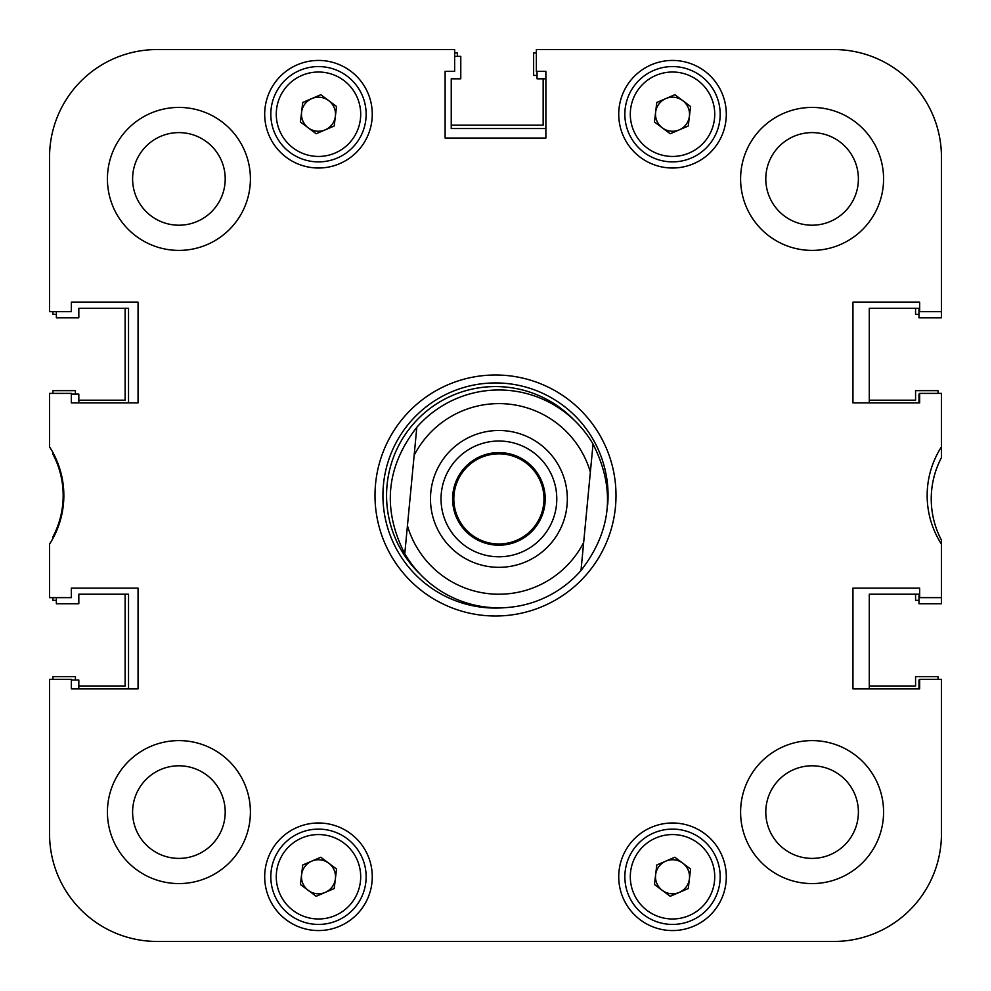<?xml version="1.0" encoding="UTF-8"?>
<svg xmlns="http://www.w3.org/2000/svg" width="991" height="991" viewBox="0 0 991 991"><rect width="100%" height="100%" fill="white"/><g stroke="black" fill="none" stroke-linecap="round" stroke-linejoin="round"><path stroke-width="1.49" d="M883.576 812.087A71.488 71.488 0 0 0 812.087 740.599A71.488 71.488 0 0 0 740.599 812.087A71.488 71.488 0 0 0 812.087 883.576A71.488 71.488 0 0 0 883.576 812.087M250.401 812.087A71.488 71.488 0 0 0 178.913 740.599A71.488 71.488 0 0 0 107.424 812.087A71.488 71.488 0 0 0 178.913 883.576A71.488 71.488 0 0 0 250.401 812.087M250.401 178.913A71.488 71.488 0 0 0 178.913 107.424A71.488 71.488 0 0 0 107.424 178.913A71.488 71.488 0 0 0 178.913 250.401A71.488 71.488 0 0 0 250.401 178.913M883.576 178.913A71.488 71.488 0 0 0 812.087 107.424A71.488 71.488 0 0 0 740.599 178.913A71.488 71.488 0 0 0 812.087 250.401A71.488 71.488 0 0 0 883.576 178.913M858.392 812.087A46.292 46.292 0 0 0 812.087 765.795A46.292 46.292 0 0 0 765.795 812.087A46.292 46.292 0 0 0 812.087 858.392A46.292 46.292 0 0 0 858.392 812.087M858.392 178.913A46.292 46.292 0 0 0 812.087 132.608A46.292 46.292 0 0 0 765.795 178.913A46.292 46.292 0 0 0 812.087 225.205A46.292 46.292 0 0 0 858.392 178.913M225.205 178.913A46.292 46.292 0 0 0 178.913 132.608A46.292 46.292 0 0 0 132.608 178.913A46.292 46.292 0 0 0 178.913 225.205A46.292 46.292 0 0 0 225.205 178.913M225.205 812.087A46.292 46.292 0 0 0 178.913 765.795A46.292 46.292 0 0 0 132.608 812.087A46.292 46.292 0 0 0 178.913 858.392A46.292 46.292 0 0 0 225.205 812.087M726.304 876.775A53.787 53.787 0 0 0 672.517 822.988A53.787 53.787 0 0 0 618.731 876.775A53.787 53.787 0 0 0 672.517 930.561A53.787 53.787 0 0 0 726.304 876.775M372.269 876.775A53.787 53.787 0 0 0 318.483 822.988A53.787 53.787 0 0 0 264.696 876.775A53.787 53.787 0 0 0 318.483 930.561A53.787 53.787 0 0 0 372.269 876.775M726.304 114.225A53.787 53.787 0 0 0 672.517 60.439A53.787 53.787 0 0 0 618.731 114.225A53.787 53.787 0 0 0 672.517 168.012A53.787 53.787 0 0 0 726.304 114.225M372.269 114.225A53.787 53.787 0 0 0 318.483 60.439A53.787 53.787 0 0 0 264.696 114.225A53.787 53.787 0 0 0 318.483 168.012A53.787 53.787 0 0 0 372.269 114.225M495.5 374.994A120.506 120.506 0 0 0 374.994 495.5A120.506 120.506 0 0 0 495.5 616.006A120.506 120.506 0 0 0 616.006 495.5A120.506 120.506 0 0 0 495.5 374.994M157.123 49.55L454.646 49.55L157.123 49.55A107.573 107.573 0 0 0 49.55 157.123L49.55 311.669L71.34 311.669L71.34 302.144L138.059 302.144L138.059 402.903L71.34 402.903L71.34 393.377L49.55 393.377L49.55 446.867A89.871 89.871 0 0 1 49.55 544.133L49.55 597.623L71.34 597.623L71.34 588.097L138.059 588.097L138.059 688.856L71.34 688.856L71.34 679.331L49.55 679.331L49.55 833.877A107.573 107.573 0 0 0 157.123 941.45L833.877 941.45A107.573 107.573 0 0 0 941.45 833.877L941.45 679.331L919.66 679.331L919.66 688.856L852.941 688.856L852.941 588.097L919.66 588.097L919.66 597.623L941.45 597.623L941.45 540.182A88.509 88.509 0 0 1 941.45 457.631L941.45 446.867A89.871 89.871 0 0 0 941.45 544.133M919.66 394.059L918.979 394.059L918.979 402.903L869.28 402.903L869.28 308.263L918.979 308.263L918.979 317.801L941.45 317.801L941.45 157.123L941.45 311.669L919.66 311.669L919.66 302.144L852.941 302.144L852.941 402.903L919.66 402.903L919.66 393.377L941.45 393.377L941.45 446.867M941.45 157.123A107.573 107.573 0 0 0 833.877 49.55L536.354 49.55L536.354 71.34L545.88 71.34L545.88 138.059L445.12 138.059L445.12 71.34L454.646 71.34L454.646 49.55M607.681 504.865A112.565 112.565 0 0 0 495.5 382.935A112.565 112.565 0 0 0 382.935 495.5A112.565 112.565 0 0 0 504.865 607.681M423.628 420.172A108.936 108.936 0 0 1 574.21 420.196A108.936 108.936 0 0 0 386.564 495.5A108.936 108.936 0 0 0 420.196 574.21M56.363 597.623L56.363 603.754L78.822 603.754L78.822 594.216L128.533 594.216L128.533 688.856L78.822 688.856L128.533 688.856M537.035 71.34L537.035 78.822L545.88 78.822L545.88 128.533L545.88 78.822M454.646 56.363L460.778 56.363L460.778 78.822L451.239 78.822L451.239 128.533L545.88 128.533M56.363 311.669L56.363 317.801L78.822 317.801L78.822 308.263L128.533 308.263L128.533 402.903L78.822 402.903L128.533 402.903M71.34 394.059L78.822 394.059L78.822 402.903M71.34 680.012L78.822 680.012L78.822 688.856M919.66 680.012L918.979 680.012L918.979 688.856L869.28 688.856L869.28 594.216L918.979 594.216L918.979 603.754L941.45 603.754L941.45 597.623M869.28 402.903L918.979 402.903M49.55 679.331L49.55 833.877L49.55 679.331M833.877 941.45L740.599 941.45M631.663 941.45L562.07 941.45M428.93 941.45L359.337 941.45M250.401 941.45L157.123 941.45M941.45 679.331L941.45 833.877L941.45 679.331M869.28 688.856L918.979 688.856M518.566 458.35A45.066 45.066 0 0 1 539.451 518.566A45.066 45.066 0 0 1 479.235 539.451A45.066 45.066 0 0 1 458.35 479.235A45.066 45.066 0 0 1 518.566 458.35M544.988 503.292A46.292 46.292 0 0 1 494.521 544.988A46.292 46.292 0 0 1 452.813 494.521A46.292 46.292 0 0 1 503.292 452.813A46.292 46.292 0 0 1 544.988 503.292M430.788 492.416A68.429 68.429 0 0 0 492.416 567.025A68.429 68.429 0 0 0 567.025 505.385A68.429 68.429 0 0 0 505.385 430.788A68.429 68.429 0 0 0 430.788 492.416M441.292 493.419A57.874 57.874 0 0 0 493.419 556.521A57.874 57.874 0 0 0 556.521 504.394A57.874 57.874 0 0 0 504.394 441.292A57.874 57.874 0 0 0 441.292 493.419M489.864 593.795A95.322 95.322 0 0 0 583.662 542.511L590.363 472.075A95.322 95.322 0 0 0 414.151 455.303L407.437 525.738A95.322 95.322 0 0 0 489.864 593.795M580.999 570.506A108.936 108.936 0 0 1 404.774 553.734C382.068 509.04 386.081 466.897 416.815 427.294A108.936 108.936 0 0 1 593.039 444.079C615.745 488.761 611.732 530.916 580.999 570.506L583.662 542.511L580.999 570.506M416.815 427.294L414.151 455.303L416.815 427.294M590.363 472.075L593.039 444.079L590.363 472.075M407.437 525.738L404.774 553.734L407.437 525.738M301.586 874.756A17.02 17.02 0 0 0 325.184 892.42A17.02 17.02 0 0 0 328.678 863.136A17.02 17.02 0 0 0 301.586 874.756M347.023 838.609A47.655 47.655 0 0 1 356.649 905.316A47.655 47.655 0 0 1 289.929 914.928A47.655 47.655 0 0 1 280.317 848.222A47.655 47.655 0 0 1 347.023 838.609A47.655 47.655 0 0 0 280.317 848.222A47.655 47.655 0 0 0 289.929 914.928M334.215 888.543L316.154 896.285L300.422 884.517L302.738 864.994L320.811 857.252L336.544 869.033L334.215 888.543M655.621 112.218A17.02 17.02 0 0 0 679.219 129.871A17.02 17.02 0 0 0 682.712 100.599A17.02 17.02 0 0 0 655.621 112.218M701.071 76.072A47.655 47.655 0 0 1 710.683 142.778A47.655 47.655 0 0 1 643.977 152.391A47.655 47.655 0 0 1 634.351 85.684A47.655 47.655 0 0 1 701.071 76.072A47.655 47.655 0 0 0 634.351 85.684A47.655 47.655 0 0 0 643.977 152.391M688.262 126.006L670.189 133.748L654.456 121.967L656.785 102.457L674.846 94.715L690.578 106.483L688.262 126.006M655.621 874.756A17.02 17.02 0 0 0 679.219 892.42A17.02 17.02 0 0 0 682.712 863.136A17.02 17.02 0 0 0 655.621 874.756M701.071 838.609A47.655 47.655 0 0 1 710.683 905.316A47.655 47.655 0 0 1 643.977 914.928A47.655 47.655 0 0 1 634.351 848.222A47.655 47.655 0 0 1 701.071 838.609A47.655 47.655 0 0 0 634.351 848.222A47.655 47.655 0 0 0 643.977 914.928M688.262 888.543L670.189 896.285L654.456 884.517L656.785 864.994L674.846 857.252L690.578 869.033L688.262 888.543M301.586 112.218A17.02 17.02 0 0 0 325.184 129.871A17.02 17.02 0 0 0 328.678 100.599A17.02 17.02 0 0 0 301.586 112.218M347.023 76.072A47.655 47.655 0 0 1 356.649 142.778A47.655 47.655 0 0 1 289.929 152.391A47.655 47.655 0 0 1 280.317 85.684A47.655 47.655 0 0 1 347.023 76.072A47.655 47.655 0 0 0 280.317 85.684A47.655 47.655 0 0 0 289.929 152.391M334.215 126.006L316.154 133.748L300.422 121.967L302.738 102.457L320.811 94.715L336.544 106.483L334.215 126.006M536.354 49.55L833.877 49.55L536.354 49.55M49.55 311.669L49.55 157.123M52.957 452.614L52.957 454.225A88.509 88.509 0 0 1 52.957 536.775L52.957 538.386M938.043 393.377L938.043 390.652L915.573 390.652L915.573 400.178L869.28 400.178M52.957 597.623L52.957 600.348L56.363 600.348M918.979 314.395L915.573 314.395L915.573 308.263M536.354 52.957L533.629 52.957L533.629 75.427L537.035 75.427M543.155 78.822L543.155 125.126L451.239 125.126M454.646 52.957L457.371 52.957L457.371 56.363M52.957 311.669L52.957 314.395L56.363 314.395M125.126 308.263L125.126 400.178L78.822 400.178M52.957 393.377L52.957 390.652L75.427 390.652L75.427 394.059M78.822 686.131L125.126 686.131L125.126 594.216M52.957 679.331L52.957 676.605L75.427 676.605L75.427 680.012M938.043 679.331L938.043 676.605L915.573 676.605L915.573 686.131L869.28 686.131M918.979 600.348L915.573 600.348L915.573 594.216M293.2 910.568A42.217 42.217 0 0 0 352.288 902.058A42.217 42.217 0 0 0 343.766 842.969A42.217 42.217 0 0 0 284.677 851.48A42.217 42.217 0 0 0 293.2 910.568M647.234 148.031A42.217 42.217 0 0 0 706.323 139.52A42.217 42.217 0 0 0 697.8 80.432A42.217 42.217 0 0 0 638.712 88.942A42.217 42.217 0 0 0 647.234 148.031M647.234 910.568A42.217 42.217 0 0 0 706.323 902.058A42.217 42.217 0 0 0 697.8 842.969A42.217 42.217 0 0 0 638.712 851.48A42.217 42.217 0 0 0 647.234 910.568M293.2 148.031A42.217 42.217 0 0 0 352.288 139.52A42.217 42.217 0 0 0 343.766 80.432A42.217 42.217 0 0 0 284.677 88.942A42.217 42.217 0 0 0 293.2 148.031"/></g></svg>
